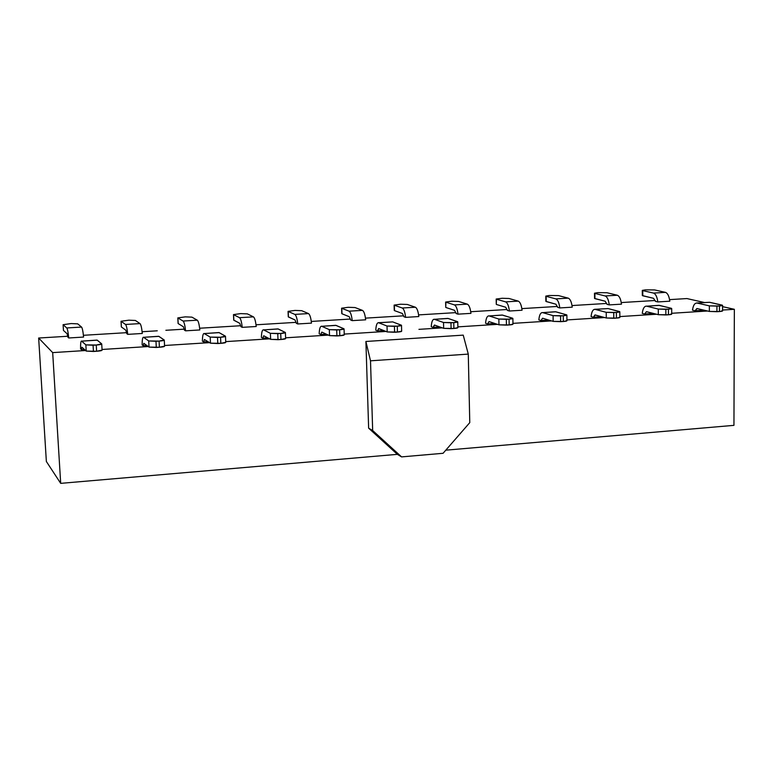 <?xml version="1.0" encoding="UTF-8"?>
<svg xmlns="http://www.w3.org/2000/svg" width="773" height="773" viewBox="0 0 773 773"><rect width="100%" height="100%" fill="white"/><g stroke="black" fill="none" stroke-linecap="round" stroke-linejoin="round"><path stroke-width="1.16" d="M165.866 330.284L184.254 329.163L165.866 330.284M199.637 328.225L240.751 325.723L199.637 328.225M256.018 324.795L296.127 322.351L256.018 324.795M311.277 321.433L350.43 319.046L311.277 321.433M365.465 318.138L403.68 315.809L365.465 318.138M418.599 314.901L455.906 312.63L418.599 314.901M470.718 311.722L507.146 309.509L470.718 311.722M521.843 308.611L557.43 306.446L521.843 308.611M572.01 305.557L606.766 303.441L572.01 305.557M621.25 302.562L655.204 300.494L621.25 302.562M669.573 299.624L686.926 298.562L704.425 302.523L686.926 298.562L669.573 299.624M46.361 461.491L38.65 338.023L67.792 336.255L38.65 338.023L46.361 461.491L60.69 483.357L46.361 461.491M83.416 335.298L126.617 332.67L83.416 335.298M142.116 331.733L157.267 330.805L142.116 331.733M365.9 341.473L370.509 360.817L468.283 354.102L463.23 335.134L365.9 341.473L463.23 335.134L468.283 354.102L469.771 422.638L443.074 453.297L401.583 456.891L397.37 454.35L60.69 483.357L52.68 352.614L38.65 338.023L52.68 352.614L60.69 483.357L397.37 454.35L368.634 428.165L365.9 341.473L368.634 428.165L372.673 430.542L370.509 360.817L365.9 341.473M733.944 425.353L445.789 450.176L733.944 425.353L734.321 317.481L733.944 425.353M722.571 306.639L734.35 309.306L734.321 317.481L734.35 309.306L722.562 310.05L734.35 309.306L722.571 306.639M418.937 329.346L442.301 327.858L418.937 329.346M385.94 331.443L344.227 334.091L385.94 331.443M328.399 335.096L285.604 337.811L328.399 335.096M269.632 338.825L225.726 341.618L269.632 338.825M209.599 342.642L164.552 345.502L209.599 342.642M148.261 346.536L102.046 349.473L148.261 346.536M85.59 350.517L52.68 352.614L85.59 350.517M707.546 311.007L671.708 313.287L707.546 311.007M656.596 314.244L619.849 316.582L656.596 314.244M604.631 317.548L566.938 319.935L604.631 317.548M551.613 320.911L512.963 323.365L551.613 320.911M497.512 324.351L457.867 326.873L497.512 324.351M401.583 456.891L443.074 453.297L469.771 422.638L468.283 354.102L370.509 360.817L372.673 430.542L401.583 456.891L372.673 430.542L368.634 428.165L397.37 454.35L401.583 456.891M709.604 302.291L697.14 303.064L709.372 305.866L697.14 303.064C694.763 302.871 693.217 305.248 692.492 310.195L695.053 310.804L697.14 308.562L709.363 311.432L709.372 305.866L719.45 305.963C722.359 305.731 723.199 305.441 721.982 305.084L709.604 302.291L722.571 305.364L719.45 305.963L719.441 311.538L709.363 311.432L696.86 308.533L695.053 310.804L704.222 310.224L695.053 310.804L692.492 310.195C693.081 305.741 694.444 303.354 696.599 303.016L709.604 302.291L696.599 303.016M608.138 308.572L595.171 309.374L606.225 312.321L595.171 309.374C593.036 309.161 591.664 311.567 591.065 316.601L593.374 317.249L595.229 314.969L606.274 317.993L606.225 312.321L616.371 312.427C619.415 312.186 620.41 311.877 619.337 311.5L608.138 308.572L619.811 311.751L616.371 312.427L616.41 318.109L606.274 317.993L594.978 314.94L593.374 317.249L601.626 316.727L593.374 317.249L591.065 316.601C591.548 312.07 592.756 309.644 594.688 309.316L608.138 308.572L594.688 309.316M566.541 320.524C567.517 320.921 566.454 321.249 563.333 321.491L553.159 321.375L542.752 318.273L553.159 321.375L553.082 315.645L542.665 312.621L555.893 311.809L566.464 314.804L555.429 311.741L542.665 312.621C540.656 312.398 539.38 314.824 538.839 319.906L541.023 320.563L548.782 320.07L541.023 320.563L542.511 318.244L541.023 320.563L538.839 319.906C539.274 315.336 540.395 312.881 542.211 312.563M512.615 323.955C513.514 324.36 512.364 324.699 509.165 324.95L498.962 324.824L489.212 321.645L498.962 324.824L498.856 319.036L489.106 315.935L502.595 315.104L512.518 318.186L502.16 315.036L489.106 315.935C487.222 315.703 486.043 318.147 485.57 323.269L487.608 323.945L494.865 323.491L487.608 323.945L488.99 321.607L487.608 323.945L485.57 323.269C485.946 318.66 486.98 316.186 488.671 315.867M448.214 318.466L457.452 321.626L447.809 318.399L434.445 319.317C432.706 319.065 431.634 321.529 431.228 326.708L433.122 327.394L434.59 325.085L443.654 328.341L443.509 322.496L434.445 319.317L448.214 318.466L434.445 319.317L443.509 322.496L453.751 322.621C457.027 322.37 458.254 322.041 457.452 321.626L453.751 322.621L453.886 328.477L443.654 328.341L434.387 325.046L433.122 327.394L439.847 326.969L433.122 327.394L431.228 326.708C431.537 322.051 432.484 319.558 434.049 319.249M671.186 313.867C672.326 314.244 671.408 314.553 668.432 314.785L658.325 314.679L646.682 311.732L658.325 314.679L658.306 309.065L646.653 306.185L659.369 305.403L671.167 308.253L658.847 305.345L646.653 306.185C644.402 305.982 642.933 308.379 642.266 313.374L644.711 313.993L653.436 313.442L644.711 313.993L646.412 311.703L644.711 313.993L642.266 313.374C642.807 308.881 644.093 306.466 646.141 306.137M721.972 310.63C723.19 311.007 722.349 311.306 719.441 311.538L722.562 310.93L722.571 305.364M709.372 305.866L709.363 311.432L716.909 311.693L716.929 306.118L709.372 305.866M164.514 346.111C164.804 346.584 163.093 346.971 159.402 347.251L149.025 347.096L143.923 343.376L149.025 347.096L148.706 340.941L143.604 337.308L158.88 336.361L164.205 339.975L158.649 336.284L143.604 337.308C142.628 336.999 142.145 339.55 142.135 344.971L143.208 345.763L146.88 345.531L143.208 345.763L143.807 343.328L143.208 345.763L142.135 344.971C142.116 340.091 142.532 337.511 143.382 337.231M392.723 321.897L378.673 322.766L387.012 326.032L378.673 322.766C377.069 322.505 376.103 324.989 375.775 330.206L377.514 330.921L378.847 328.593L387.186 331.936L387.012 326.032L397.283 326.158C400.627 325.906 401.95 325.568 401.245 325.143L392.723 321.897L401.496 325.307L397.283 326.158L397.448 332.071L387.186 331.936L378.654 328.554L377.514 330.921L383.679 330.525L377.514 330.921L375.775 330.206C376.026 325.51 376.866 323.008 378.306 322.699L392.723 321.897L378.306 322.699M344.053 334.68C344.661 335.124 343.251 335.482 339.82 335.753L329.53 335.608L321.945 332.168L329.53 335.608L329.317 329.646L321.732 326.293L336.081 325.404L343.859 328.728L335.733 325.327L321.732 326.293C320.283 326.013 319.423 328.515 319.172 333.781L320.756 334.516L326.341 334.158L320.756 334.516L321.771 332.129L320.756 334.516L319.172 333.781C319.355 329.037 320.099 326.515 321.404 326.216M285.479 338.41C285.981 338.864 284.483 339.231 280.966 339.502L270.637 339.357L263.844 335.83L270.637 339.357L270.395 333.327L263.603 329.887L278.251 328.979L285.247 332.4L277.942 328.902L263.603 329.887C262.308 329.598 261.564 332.119 261.39 337.434L262.81 338.188L267.787 337.869L262.81 338.188L263.69 335.782L262.81 338.188L261.39 337.434C261.516 332.651 262.153 330.1 263.303 329.81M225.648 342.217C226.045 342.681 224.441 343.057 220.836 343.338L210.488 343.183L204.516 339.56L210.488 343.183L210.208 337.096L204.236 333.559L219.194 332.632L225.378 336.149L218.923 332.554L204.236 333.559C203.096 333.26 202.487 335.791 202.391 341.164L203.647 341.937L207.976 341.656L203.647 341.937L204.381 339.521L203.647 341.937L202.391 341.164C202.449 336.332 202.97 333.762 203.975 333.482M102.046 350.082C102.22 350.575 100.403 350.971 96.606 351.261L86.218 351.087L82.006 347.27L86.218 351.087L85.851 344.874L81.648 341.144L97.263 340.178L101.698 343.879L97.069 340.091L81.648 341.144C80.856 340.816 80.508 343.386 80.585 348.865L81.465 349.667L84.441 349.483L81.465 349.667L81.909 347.222L81.465 349.667L80.585 348.865C80.489 343.927 80.778 341.328 81.465 341.057M191.926 317.143L197.299 320.196C198.39 321.162 199.241 324.409 199.83 329.955C199.27 324.505 198.429 321.249 197.299 320.196L183.085 321.037L177.896 317.964L178.167 323.568L183.365 326.728L184.418 330.129L185.559 330.825C184.969 325.269 184.148 322.012 183.085 321.037C184.177 322.099 184.998 325.365 185.559 330.825L199.83 329.955L185.559 330.825L184.418 330.129L183.365 326.728L178.167 323.568L177.896 317.964L183.085 321.037L197.299 320.196L191.926 317.143L185.278 316.862L177.819 317.906L185.278 316.862L191.926 317.143M233.842 320.244L239.756 323.317L240.925 326.679L242.22 327.356C241.62 321.858 240.712 318.64 239.514 317.684L233.591 314.688L233.842 320.244L233.591 314.688L239.514 317.684C240.751 318.727 241.649 321.954 242.22 327.356L256.211 326.506C255.641 321.104 254.723 317.896 253.447 316.862C254.684 317.8 255.602 321.017 256.211 326.506L242.22 327.356L240.925 326.679L239.756 323.317L233.726 320.07M247.35 313.877L253.447 316.862L239.514 317.684L253.447 316.862L247.35 313.877L240.674 313.616L233.485 314.601L240.674 313.616L247.35 313.877M288.426 316.978L295.044 319.974L296.31 323.298L297.76 323.964C297.141 318.515 296.165 315.336 294.832 314.398L288.213 311.471L288.426 316.978L288.213 311.471L294.832 314.398C296.204 315.423 297.19 318.611 297.76 323.964L311.48 323.124C310.901 317.78 309.905 314.601 308.495 313.587C309.857 314.514 310.852 317.693 311.48 323.124L297.76 323.964L296.31 323.298L295.044 319.974L288.281 316.795M301.702 310.678L308.495 313.587L294.832 314.398L308.495 313.587L301.702 310.678L294.996 310.427L288.068 311.374L294.996 310.427L301.702 310.678M341.966 313.77L349.251 316.698L350.623 319.983L352.217 320.631C351.589 315.239 350.536 312.089 349.067 311.171L341.782 308.321L341.966 313.77L341.782 308.321L349.067 311.171C350.584 312.176 351.628 315.326 352.217 320.631L365.668 319.809C365.078 314.524 364.006 311.374 362.46 310.379C363.967 311.287 365.03 314.427 365.668 319.809L352.217 320.631L350.623 319.983L349.251 316.698L341.966 313.77M355.02 307.548L362.46 310.379L349.067 311.171L362.46 310.379L355.02 307.548L348.275 307.296L341.598 308.195L348.275 307.296L355.02 307.548M394.491 310.63L402.414 313.49L403.883 316.727L405.612 317.365C404.975 312.031 403.854 308.91 402.26 308.012L394.336 305.229L394.491 310.63L394.336 305.229L402.26 308.012C403.902 308.997 405.023 312.118 405.612 317.365L418.802 316.553C418.203 311.316 417.072 308.214 415.401 307.229C417.024 308.127 418.164 311.239 418.802 316.553L405.612 317.365L403.883 316.727L402.414 313.49L394.491 310.63M407.313 304.465L415.401 307.229L402.26 308.012L415.401 307.229L407.313 304.465L400.549 304.224L394.114 305.093L400.549 304.224L407.313 304.465M446.021 307.548L454.563 310.331L456.128 313.538L457.993 314.157C457.336 308.871 456.147 305.799 454.437 304.91L445.895 302.195L445.75 307.383L445.895 302.195L454.437 304.91C456.196 305.876 457.384 308.958 457.993 314.157L470.931 313.365C470.322 308.185 469.114 305.113 467.327 304.147C469.066 305.026 470.274 308.098 470.931 313.365L457.993 314.157L456.128 313.538L454.563 310.331L446.021 307.548M458.631 301.451L467.327 304.147L454.437 304.91L467.327 304.147L458.631 301.451L451.838 301.219L445.625 302.04L451.838 301.219L458.631 301.451M496.585 304.523L505.716 307.248L507.368 310.408L509.368 311.017C508.702 305.779 507.455 302.736 505.619 301.876L496.488 299.219L496.276 304.311L496.488 299.219L505.619 301.876C507.503 302.823 508.76 305.866 509.368 311.017L522.065 310.234C521.446 305.103 520.181 302.069 518.268 301.122C520.123 301.982 521.389 305.016 522.065 310.234L509.368 311.017L507.368 310.408L505.716 307.248L496.585 304.523M508.982 298.484L518.268 301.122L505.619 301.876L518.268 301.122L508.982 298.484L502.179 298.262L496.169 299.045L502.179 298.262L508.982 298.484M546.221 301.557L555.922 304.214L557.662 307.345L559.778 307.934C559.101 302.755 557.787 299.74 555.845 298.89L546.144 296.301L546.221 301.557L546.144 296.301L555.845 298.89C557.845 299.818 559.159 302.832 559.778 307.934L572.233 307.171C571.605 302.088 570.281 299.074 568.252 298.146C570.223 298.996 571.556 302.001 572.233 307.171L559.778 307.934L557.662 307.345L555.922 304.214L545.864 301.364L545.786 296.107L549.139 295.499L545.786 296.107M558.415 295.576L568.252 298.146L555.845 298.89L568.252 298.146L558.415 295.576L549.139 295.499L558.415 295.576M594.939 298.639L605.182 301.228L607.008 304.33L609.25 304.9C608.564 299.769 607.192 296.793 605.143 295.953L594.891 293.431L594.939 298.639L594.891 293.431L605.143 295.953C607.249 296.871 608.622 299.856 609.25 304.9L621.473 304.156C620.835 299.122 619.453 296.146 617.318 295.238C619.395 296.059 620.777 299.035 621.473 304.156L609.25 304.9L607.008 304.33L605.182 301.228L594.534 298.426L594.485 293.228L597.684 292.648L594.485 293.228M606.94 292.725L617.318 295.238L605.143 295.953L617.318 295.238L606.94 292.725L597.684 292.648L606.94 292.725M642.778 295.779L653.543 298.31L655.446 301.373L657.804 301.934C657.108 296.851 655.678 293.904 653.523 293.083L642.75 290.619L642.778 295.779L642.75 290.619L653.523 293.083C655.736 293.982 657.166 296.929 657.804 301.934L669.795 301.199C669.157 296.214 667.717 293.267 665.485 292.368C667.659 293.189 669.099 296.127 669.795 301.199L657.804 301.934L655.446 301.373L653.543 298.31L642.324 295.557L642.295 290.397L645.358 289.856L642.295 290.397M654.576 289.923L665.485 292.368L653.523 293.083L665.485 292.368L654.576 289.923L645.358 289.856L654.576 289.923M63.463 330.438L67.116 333.752L67.927 337.241L68.729 337.975C68.169 332.303 67.522 328.96 66.768 327.955L63.115 324.718L63.463 330.438L63.115 324.718L66.768 327.955C67.541 329.056 68.198 332.39 68.729 337.975L83.59 337.067C83.059 331.501 82.382 328.167 81.571 327.076C82.353 328.081 83.03 331.404 83.59 337.067L68.729 337.975L67.927 337.241L67.116 333.752L63.463 330.438M77.715 323.858L81.571 327.076L66.768 327.955L81.571 327.076L77.715 323.858L71.145 323.568L63.096 324.699L71.145 323.568L77.715 323.858M121.39 326.969L125.825 330.197L126.762 333.646L127.738 334.361C127.168 328.747 126.424 325.452 125.516 324.457L121.081 321.307L121.39 326.969L121.081 321.307L125.516 324.457C126.453 325.539 127.197 328.844 127.738 334.361L142.3 333.472C141.759 327.965 140.995 324.679 140.019 323.597C140.966 324.583 141.73 327.878 142.3 333.472L127.738 334.361L126.762 333.646L125.825 330.197L121.39 326.969M135.391 320.466L140.019 323.597L125.516 324.457L140.019 323.597L135.391 320.466L128.782 320.186L121.032 321.268L128.782 320.186L135.391 320.466M619.386 317.162C620.448 317.548 619.453 317.867 616.41 318.109L619.859 317.423L619.811 311.751M606.225 312.321L606.274 317.993L613.781 318.273L613.733 312.592L606.225 312.321M555.893 311.809L542.665 312.621L553.082 315.645L563.256 315.751C566.377 315.51 567.45 315.2 566.464 314.804L563.256 315.751L563.333 321.491L566.947 320.766L566.88 315.046M553.082 315.645L553.159 321.375L560.647 321.665L560.58 315.925L553.082 315.645M502.595 315.104L489.106 315.935L498.856 319.036L509.069 319.152C512.257 318.901 513.407 318.582 512.518 318.186L509.069 319.152L509.165 324.95L512.972 324.177L512.876 318.437M498.856 319.036L498.962 324.824L506.431 325.124L506.325 319.326L498.856 319.036M457.587 327.452C458.389 327.878 457.152 328.216 453.886 328.477L457.887 327.655L457.761 321.877M659.369 305.403L646.653 306.185L658.306 309.065L668.423 309.161C671.399 308.929 672.317 308.63 671.167 308.253L668.423 309.161L668.432 314.785L671.718 314.138L671.698 308.524M658.306 309.065L658.325 314.679L665.862 314.949L665.843 309.326L658.306 309.065M719.45 305.963L716.929 306.118L716.909 311.693L719.441 311.538L719.45 305.963M158.88 336.361L143.604 337.308L148.706 340.941L159.083 341.096C162.784 340.816 164.494 340.439 164.205 339.975L159.083 341.096L159.402 347.251L164.581 346.169L164.282 340.168M401.409 331.028C402.115 331.462 400.801 331.81 397.448 332.071L401.66 331.202L401.496 325.307M387.012 326.032L387.186 331.936L394.597 332.255L394.423 326.341L387.012 326.032M336.081 325.404L321.732 326.293L329.317 329.646L339.618 329.771C343.048 329.511 344.468 329.163 343.859 328.728L339.618 329.771L339.82 335.753L344.256 334.825L344.053 328.873M329.317 329.646L329.53 335.608L336.902 335.936L336.699 329.955L329.317 329.646M278.251 328.979L263.603 329.887L270.395 333.327L280.725 333.472C284.242 333.202 285.749 332.844 285.247 332.4L280.725 333.472L280.966 339.502L285.633 338.526L285.401 332.516M270.395 333.327L270.637 339.357L277.99 339.695L277.749 333.656L270.395 333.327M219.194 332.632L204.236 333.559L210.208 337.096L220.556 337.241C224.17 336.96 225.774 336.603 225.378 336.149L220.556 337.241L220.836 343.338L225.755 342.304L225.484 336.236M210.208 337.096L210.488 343.183L217.793 343.531L217.522 337.434L210.208 337.096M148.706 340.941L149.025 347.096L156.291 347.454L155.972 341.289L148.706 340.941M97.263 340.178L81.648 341.144L85.851 344.874L96.258 345.029C100.046 344.748 101.862 344.362 101.698 343.879L96.258 345.029L96.606 351.261L102.075 350.111L101.736 344.062M85.851 344.874L86.218 351.087L93.436 351.464L93.079 345.231L85.851 344.874M443.509 322.496L443.654 328.341L451.094 328.651L450.959 322.795L443.509 322.496M616.371 312.427L613.733 312.592L613.781 318.273L616.41 318.109L616.371 312.427M563.256 315.751L560.58 315.925L560.647 321.665L563.333 321.491L563.256 315.751M509.069 319.152L506.325 319.326L506.431 325.124L509.165 324.95L509.069 319.152M453.751 322.621L450.959 322.795L451.094 328.651L453.886 328.477L453.751 322.621M668.423 309.161L665.843 309.326L665.862 314.949L668.432 314.785L668.423 309.161M159.083 341.096L155.972 341.289L156.291 347.454L159.402 347.251L159.083 341.096M397.283 326.158L394.423 326.341L394.597 332.255L397.448 332.071L397.283 326.158M339.618 329.771L336.699 329.955L336.902 335.936L339.82 335.753L339.618 329.771M280.725 333.472L277.749 333.656L277.99 339.695L280.966 339.502L280.725 333.472M220.556 337.241L217.522 337.434L217.793 343.531L220.836 343.338L220.556 337.241M96.258 345.029L93.079 345.231L93.436 351.464L96.606 351.261L96.258 345.029M233.485 314.601L233.736 320.157M288.068 311.374L288.281 316.872M341.598 308.195L341.782 313.645M394.114 305.093L394.269 310.485M445.625 302.04L445.75 307.383M496.169 299.045L496.276 304.34M63.096 324.699L63.444 330.419M121.032 321.268L121.342 326.931M177.819 317.906L178.099 323.51"/></g></svg>
